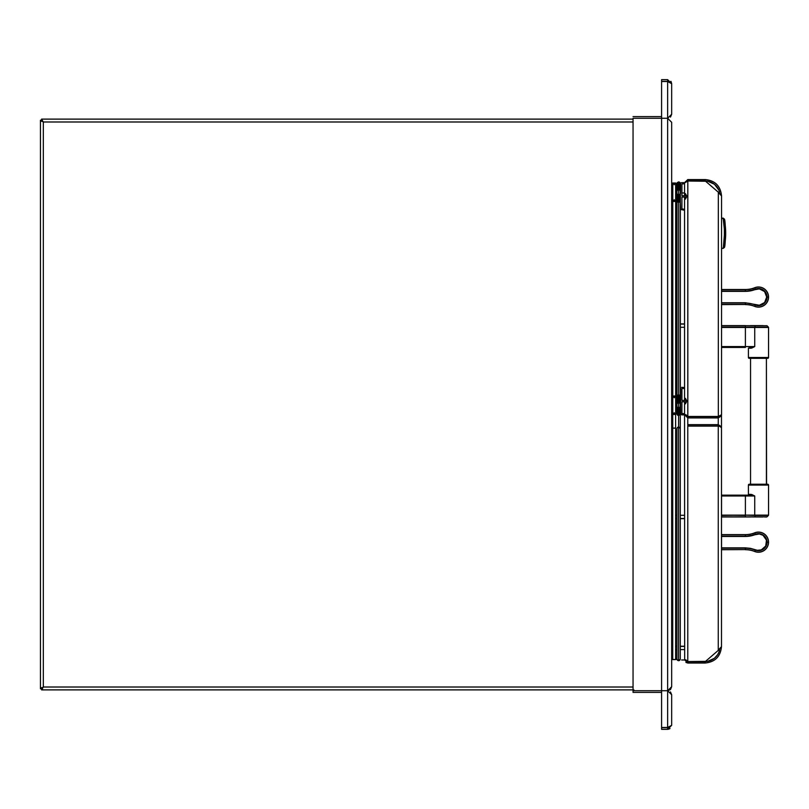 <?xml version="1.0" encoding="UTF-8"?>
<svg xmlns="http://www.w3.org/2000/svg" width="809" height="809" viewBox="0 0 809 809"><rect width="100%" height="100%" fill="white"/><g stroke="black" fill="none" stroke-linecap="round" stroke-linejoin="round"><path stroke-width="1.21" d="M42.27 688.58L41.583 688.944L42.27 688.58L41.876 687.599L40.45 688.752L41.39 688.762L41.39 687.832M41.39 120.238L40.45 120.238L43.322 121.987L40.45 120.238L41.39 120.238L41.39 121.168M41.583 689.885L42.452 689.056L41.583 689.885L633.053 689.885L41.583 689.885L43.322 687.013L41.583 689.885M41.593 120.056L42.442 120.612M42.634 120.865L43.322 121.977M264.563 119.115L260.579 119.115L264.563 119.115M43.322 121.987L43.322 687.013L633.053 687.013L43.322 687.013L43.322 121.987L633.053 121.987L43.322 121.987L41.583 119.115L633.053 119.115L41.583 119.115L43.322 121.987L41.583 119.115L41.583 120.056M435.798 119.115L431.814 119.115L435.798 119.115M633.892 689.885L630.211 689.885M452.909 689.885L445.547 689.885M268.244 689.885L260.882 689.885M83.58 689.885L76.218 689.885M41.39 688.762L40.45 688.762L40.45 120.238L40.45 688.762L43.322 687.013M40.733 688.257L41.583 689.298L40.733 688.257M41.542 687.761L42.24 688.611L41.542 687.761M670.489 117.093L671.662 114.271L667.647 118.276L633.053 118.276L633.053 692.403L661.59 692.403L633.053 692.403L633.053 690.724L667.647 690.724L671.662 686.71L670.489 689.551L671.662 686.71L671.662 122.331L667.658 118.276M41.967 121.441A3.226 3.226 0 0 1 42.574 120.774M672.795 183.552L672.795 200.945L673.634 200.945L674.241 199.732L674.837 200.945L675.677 200.945L675.677 183.552L674.837 183.552L674.241 184.755L673.634 183.552L672.259 184.088L672.259 200.399L672.795 200.945M672.795 201.481L672.795 395.995L675.677 395.995L675.677 201.481L672.38 201.401L671.723 200.399L671.804 183.673L675.677 183.016L672.795 183.016M672.795 396.531L672.795 413.925L673.634 413.925L674.241 412.721L674.837 413.925L675.677 413.925L675.677 396.531L674.837 396.531L674.241 397.745L673.634 396.531L672.259 397.077L672.259 413.389L672.795 413.925M676.991 183.603L676.991 190.59L677.082 183.036L678.67 181.904L680.258 183.036L680.339 190.59M680.339 191.015L680.339 193.482M680.339 193.897L680.258 201.461L678.67 202.584L678.67 394.893L678.67 202.584L677.082 201.461L676.991 193.897M680.339 201.047L680.339 396.43M677.436 395.429L678.67 394.893L680.258 396.016L680.339 403.58M680.339 403.994L680.339 406.462M680.339 406.887L680.258 414.441L678.67 415.573L677.082 414.441L676.991 406.887L676.991 413.874M678.67 415.169L678.67 395.298L678.67 415.169L679.873 414.309L679.459 407.655L680.581 406.442L680.581 404.025L679.459 402.811L679.873 396.147L678.67 395.298L677.467 396.147L677.881 402.811L676.759 404.025L676.759 406.442L677.881 407.655L677.467 414.309L678.67 415.169M678.67 202.179L678.67 182.308L678.67 202.179L679.873 201.33L679.459 194.666L680.581 193.452L680.581 191.035L679.459 189.822L679.873 183.168L678.67 182.308L679.944 183.683L678.67 182.308L677.416 183.33L677.881 189.822L676.759 191.035L676.759 193.452L677.881 194.666L677.467 201.33L678.67 202.179M676.991 193.482L676.991 403.994M676.991 403.58L676.991 396.703M676.991 396.43L676.991 201.047M681.653 414.865L683.939 414.865L680.662 414.208L680.581 406.846L679.863 407.625L680.258 414.441M675.677 414.461L672.795 414.461L676.678 413.803L676.759 406.846L677.477 407.625L677.002 414.107M677.436 415.037L677.993 415.432L677.436 415.037M675.677 395.995L672.38 396.076L671.723 397.077L671.723 413.389L672.795 414.461M676.759 397.077L676.091 396.076L676.759 397.077L676.759 403.62L677.477 402.842M684.414 387.531L681.653 387.339L684.616 388.007L681.926 388.684L681.926 400.435L685.901 400.435L685.334 398.291L686.962 401.102L685.334 403.913L685.901 401.77L681.926 401.77L681.926 413.52L684.414 413.723L683.939 414.865M680.662 387.996L680.581 403.62L680.662 387.996M684.556 400.435L684.556 388.28L683.939 388.684M679.904 415.037L677.993 415.432M677.993 395.035L678.67 394.893M679.338 395.035L679.904 395.429M680.258 396.016L679.863 402.842L680.581 403.62M675.677 413.925L676.223 413.389L676.223 397.077L675.677 396.531M677.881 407.655L677.396 413.793M672.259 397.077L672.259 413.389M679.904 182.44L680.339 183.37M676.759 184.088L675.677 183.016L676.678 183.673L676.759 190.631L677.436 190.145L677.002 183.37M681.249 182.692L683.939 182.612L681.249 182.692M683.939 182.612L684.414 183.754L681.926 183.956L681.926 195.707L685.901 195.707L685.334 193.563L686.962 196.375L685.334 199.186L685.901 197.042L681.926 197.042L681.926 208.793L684.616 209.47L683.939 210.138L680.662 209.48L680.339 200.774M676.991 200.774L677.477 194.635L676.759 193.857L676.759 200.399L675.677 201.481M671.723 184.088L672.38 183.097M676.991 183.714L677.082 183.036M677.436 182.44L679.338 182.045M680.258 183.036L679.894 190.145L680.581 190.631L680.581 183.683M675.677 200.945L676.223 200.399L676.223 184.088L675.677 183.552M672.259 184.088L672.259 200.399M718.321 416.453L687.832 416.453L718.321 416.453L720.667 415.907L721.547 414.704L718.321 416.453L718.321 192.39L721.547 195.95L718.321 192.39L718.321 416.453M714.438 184.27L718.857 190.064A14.916 14.916 0 0 0 718.857 190.054L719.636 192.39L718.321 192.39L720.091 193.705L718.321 192.39L719.636 192.39A14.916 14.916 0 0 0 705.367 181.024L687.832 181.024L707.804 181.267L714.438 184.27A14.916 14.916 0 0 0 705.367 181.024M718.857 190.064L717.714 187.9A14.916 14.916 0 0 0 717.704 187.89M687.832 416.453L687.832 181.024L685.496 181.59L684.556 183.006M721.547 414.704L721.547 195.95C720.576 185.989 715.105 180.518 705.145 179.547C715.105 180.518 720.576 185.989 721.547 195.95L721.547 414.704M687.832 417.929L684.616 414.704L685.901 414.704L687.832 416.645L687.832 417.929L718.321 417.929L718.321 416.645L687.832 416.645L687.832 417.929L718.321 417.929L721.304 415.937L718.321 417.929M705.145 180.832L720.091 193.705L705.145 180.832L705.145 179.547L705.145 180.832L687.832 180.832L687.832 179.547L705.145 179.547L687.832 179.547L684.616 182.773L687.781 179.547L684.556 182.773L687.781 179.547L687.781 180.832L705.094 180.832L720.02 193.644L705.094 180.832M720.607 426.667L721.486 427.87L720.617 426.677L718.261 426.121L719.343 426.262L718.261 426.121L718.261 650.183L719.585 650.183A14.916 14.916 0 0 1 705.306 661.55A14.916 14.916 0 0 0 714.387 658.304L707.744 661.317L687.781 661.55L687.781 426.121L718.261 426.121L687.781 425.938L718.261 425.938L718.261 424.644L687.781 424.644L687.781 426.121M719.585 650.183A14.916 14.916 0 0 1 719.575 650.203A14.916 14.916 0 0 0 719.585 650.183L718.807 652.509A14.916 14.916 0 0 0 718.807 652.499L717.654 654.673A14.916 14.916 0 0 0 717.664 654.663M718.807 652.509A14.916 14.916 0 0 1 718.796 652.529A14.916 14.916 0 0 0 718.807 652.509L717.654 654.673A14.916 14.916 0 0 0 717.664 654.653A14.916 14.916 0 0 1 717.644 654.693L714.387 658.304A14.916 14.916 0 0 1 714.357 658.324A14.916 14.916 0 0 0 714.408 658.283M705.327 661.55A14.916 14.916 0 0 1 705.306 661.55L687.781 661.55L707.744 661.317A14.916 14.916 0 0 0 707.744 661.317A14.916 14.916 0 0 0 707.764 661.307M686.76 661.449L687.781 661.742L687.781 663.026L684.556 659.8L685.84 659.8L687.781 661.742L705.094 661.742L705.094 663.026C715.045 662.055 720.516 656.595 721.486 646.634L718.261 650.183L721.486 646.634L721.486 427.87L721.244 426.636L721.486 427.87L718.261 424.644L687.781 424.644L687.781 417.929L687.781 424.644M685.901 662.429L687.781 663.026L684.556 659.8L687.781 663.026L705.094 663.026C715.045 662.055 720.516 656.595 721.486 646.634L721.486 427.87M720.03 648.869L705.094 661.742L720.03 648.869M719.353 426.272L718.261 425.938L718.261 650.183M718.261 426.121L718.261 424.644L721.244 426.636L718.261 424.644L718.261 417.929L718.261 424.644M721.486 646.634L721.486 415.037L721.486 646.634C720.516 656.595 715.045 662.055 705.094 663.026M672.33 659.477L675.626 659.568L672.734 659.568L672.734 428.113L675.626 428.113L675.626 659.568L676.698 658.486L675.626 659.568L672.734 659.608L671.662 658.486L671.976 659.244M677.022 659.547L676.941 658.86L677.376 660.174L678.609 660.71L679.843 660.134L678.609 660.67L678.609 427L677.376 427.536L676.941 428.81L676.941 658.86L677.376 660.134L678.609 660.67L679.843 660.174L680.288 658.9L680.288 428.81L679.843 427.536L678.609 427L678.609 660.67L680.278 659.204M681.603 659.962L683.888 659.962M676.951 659.204L677.942 660.569L679.287 660.569L677.942 660.569L677.022 659.588M680.197 428.133L678.609 427L680.278 428.467M677.942 427.142L677.376 427.536L677.942 427.142M675.626 414.461L675.626 428.113L672.734 428.113L672.734 414.461M710.1 660.69A14.916 14.916 0 0 0 710.13 660.67A14.916 14.916 0 0 1 710.1 660.68L712.345 659.669A14.916 14.916 0 0 0 712.365 659.659A14.916 14.916 0 0 1 712.324 659.679L711.253 660.215M687.781 416.635L687.781 181.024L687.781 416.635M686.548 661.398L687.781 661.55M684.556 414.471L684.667 660.114M684.556 183.552L684.556 195.707M684.556 197.042L684.556 209.197M684.556 209.743L684.556 387.733M684.556 401.77L684.556 413.925M684.556 182.955L687.832 181.024M672.734 413.925L672.734 396.541M672.734 395.995L672.734 201.481M672.734 200.935L672.734 183.552M672.734 183.016L675.626 183.016M675.626 659.568L676.698 658.526L676.031 659.517L672.734 659.608M679.843 182.399L678.609 181.863L677.022 182.996L676.941 190.611L676.931 183.542M678.609 415.573L678.609 427L678.609 415.573M680.288 428.548L680.288 414.35M676.941 191.025L676.941 193.472L676.931 191.025M676.941 193.877L676.941 403.6L676.931 193.877M676.941 404.004L676.941 406.452L676.931 404.004M676.931 659.032L676.941 428.548M677.022 182.996L676.941 183.673M680.278 659.244L679.287 660.569L680.278 659.244M681.603 660.002L683.888 660.002M684.556 649.597L680.288 649.597L684.556 649.597M676.931 649.597L675.626 649.597L676.931 649.597M672.734 649.597L671.662 649.597L672.734 649.597M684.556 518.66L680.288 518.66L684.556 518.66M676.931 518.66L675.626 518.66L676.931 518.66M672.734 518.66L671.662 518.66L672.734 518.66M684.556 646.391L680.288 646.391M676.931 646.391L675.626 646.391M672.734 646.391L671.662 646.391M671.662 646.239L672.734 646.239L671.662 646.239M675.626 646.239L676.931 646.239L675.626 646.239M680.288 646.239L684.556 646.239L680.288 646.239M671.662 518.498L672.734 518.498M675.626 518.498L676.931 518.498M680.288 518.498L684.556 518.498M684.556 327.281L680.349 327.281L684.556 327.281M676.931 327.281L675.677 327.281L676.931 327.281M672.734 327.281L671.662 327.281L672.734 327.281M676.223 196.334L675.677 196.334L676.223 196.334M684.556 324.075L680.349 324.075M676.931 324.075L675.677 324.075M672.734 324.075L671.662 324.075M671.662 323.924L672.734 323.924L671.662 323.924M675.677 323.924L676.931 323.924L675.677 323.924M680.349 323.924L684.556 323.924L680.349 323.924M675.677 196.183L676.223 196.183M667.647 79.656L661.59 79.656L661.59 81.335L667.647 81.335L661.59 81.335L661.59 79.656L667.647 79.656L667.647 81.335L667.647 79.656L671.662 83.681L667.647 79.656M667.647 81.335L669.417 82.154L667.647 81.335M670.883 81.294L671.662 83.661L671.106 81.638M633.053 116.597L661.59 116.597L633.053 116.597M667.647 81.527L667.647 118.276L671.662 114.261L671.662 83.681L667.647 81.527L667.647 118.276L633.053 118.276L633.053 690.724L661.59 690.724L661.59 81.527L667.647 81.527L661.59 81.527L661.59 116.597M670.034 728.555L667.647 729.344L667.647 727.665L669.417 726.846L667.647 727.665L661.59 727.665L661.59 729.344L667.647 729.344L661.59 729.344L661.59 727.665L667.647 727.665L667.647 729.344L671.662 725.319L671.662 694.739L667.647 690.724L667.647 118.276L671.662 122.29L667.647 118.276L671.662 122.29L667.647 118.276L671.662 114.261L667.647 118.276L667.647 727.473L661.59 727.473L661.59 690.724L667.647 690.724L671.662 694.739L670.489 691.907M667.971 729.324L669.69 728.778M667.647 690.724L670.479 689.561L667.658 690.724L671.662 686.71L667.647 690.724L671.662 686.71L667.647 690.724L671.662 694.739L667.647 690.724L667.647 727.473L671.662 725.319L667.647 729.344M667.647 727.473L661.59 727.473M633.053 118.276L661.59 118.276L661.59 119.954M661.59 689.046L661.59 690.724M671.662 686.71L671.662 122.29L671.662 686.71M752.714 288.793L754.736 287.711A10.072 10.072 0 0 0 753.533 288.277L754.736 287.711A10.072 10.072 0 0 1 768.55 297.055A10.072 10.072 0 0 0 754.736 287.711L755.313 289.147A8.515 8.515 0 0 1 766.993 297.055L768.429 297.055A9.951 9.951 0 0 0 754.787 287.822A9.951 9.951 0 0 1 768.429 297.055A9.951 9.951 0 0 1 754.787 306.298L754.736 306.409A10.072 10.072 0 0 0 768.55 297.055A10.072 10.072 0 0 1 754.736 306.409L754.787 306.298A25.301 25.301 0 0 0 745.392 304.487L721.547 304.619M721.547 302.758L745.392 302.758L759.358 305.236L764.596 302.556L766.699 297.055L764.596 291.564L759.358 288.884L745.392 291.361L721.547 291.361M753.705 288.186L754.736 287.711A25.18 25.18 0 0 1 745.392 289.501L721.547 289.501L745.392 289.632A25.301 25.301 0 0 0 754.787 287.822L755.424 289.43A8.221 8.221 0 0 1 766.699 297.055A8.221 8.221 0 0 1 755.424 304.69L754.787 306.298A25.301 25.301 0 0 0 745.392 304.487L721.547 304.487M745.392 304.619A25.18 25.18 0 0 1 754.736 306.409A25.18 25.18 0 0 0 745.392 304.619M721.547 303.062L745.392 303.062L745.392 304.487L745.392 303.062A26.737 26.737 0 0 1 755.313 304.973L754.787 306.298A9.951 9.951 0 0 0 768.429 297.055L766.993 297.055A8.515 8.515 0 0 1 755.313 304.973A8.515 8.515 0 0 0 766.993 297.055A8.515 8.515 0 0 0 755.313 289.147A26.737 26.737 0 0 1 745.392 291.058L745.392 291.361A27.031 27.031 0 0 0 755.424 289.43L755.313 289.147A26.737 26.737 0 0 1 745.392 291.058L745.392 289.632L745.392 291.058L721.547 291.058M745.392 289.632L721.547 289.632L745.392 289.501M752.714 533.889L754.736 532.807A10.072 10.072 0 0 0 753.533 533.384L754.736 532.807A10.072 10.072 0 0 1 768.55 542.161A10.072 10.072 0 0 0 754.736 532.807L755.313 534.253A8.515 8.515 0 0 1 766.993 542.161L768.429 542.161A9.951 9.951 0 0 0 754.787 532.919A9.951 9.951 0 0 1 768.429 542.161A9.951 9.951 0 0 1 754.787 551.394L754.736 551.516A10.072 10.072 0 0 0 768.55 542.161A10.072 10.072 0 0 1 754.736 551.516L754.787 551.394A25.301 25.301 0 0 0 745.392 549.594L721.547 549.716L721.547 547.855L745.392 547.855L750.499 548.35L757.355 550.302L761.309 549.877L765.739 546.014L766.457 540.169L763.089 535.356L759.358 533.98L745.392 536.458L721.547 536.458L721.547 547.855M721.547 536.458L721.547 534.729L745.392 534.729A25.301 25.301 0 0 0 754.787 532.919L755.424 534.527A8.221 8.221 0 0 1 766.699 542.161A8.221 8.221 0 0 1 755.424 549.786L754.787 551.394A25.301 25.301 0 0 0 745.392 549.594L721.547 549.594M745.392 534.607L745.392 536.458A27.031 27.031 0 0 0 755.424 534.527L755.313 534.253A26.737 26.737 0 0 1 745.392 536.155L745.392 534.607L721.547 534.607L745.392 534.607A25.18 25.18 0 0 0 754.736 532.807L753.705 533.283M754.736 551.516A25.18 25.18 0 0 0 745.392 549.716A25.18 25.18 0 0 1 754.736 551.516L753.594 551.04M721.547 548.158L745.392 548.158L745.392 549.594L745.392 548.158A26.737 26.737 0 0 1 755.313 550.069L754.787 551.394A9.951 9.951 0 0 0 768.429 542.161L766.993 542.161A8.515 8.515 0 0 1 755.313 550.069A8.515 8.515 0 0 0 766.993 542.161A8.515 8.515 0 0 0 755.313 534.253A26.737 26.737 0 0 1 745.392 536.155L721.547 536.155M721.547 534.607L745.392 534.729M766.406 484.237L766.406 358.336L766.568 484.237M750.55 346.586L750.55 347.415L750.55 346.586L721.547 346.586L745.392 346.586L745.392 347.425L745.392 327.453L754.736 327.453L754.736 346.586L751.773 348.082L748.406 348.264L748.406 357.497L768.55 357.497L768.55 327.453L754.736 327.453L754.736 346.586L750.883 348.264L750.256 347.425L754.736 346.586L745.392 346.586L745.392 327.453L721.547 327.453L745.392 327.453L745.392 325.602L721.547 325.602L755.313 325.724L754.787 327.149L768.429 327.149L766.993 325.724L768.429 327.149M750.55 347.516L750.55 348.264L750.55 347.516M750.55 358.336L750.55 484.237L750.55 358.336L749.245 358.336L767.711 358.336A0.839 0.839 0 0 0 768.55 357.497L748.406 357.497A0.839 0.839 0 0 0 749.245 358.336L767.529 358.336M750.55 494.309L750.55 495.988L750.55 494.309M745.392 325.724L721.547 325.724L745.392 325.724L745.392 327.149L721.547 327.149L754.787 327.149L755.313 325.724L766.993 325.724M750.499 325.602L763.089 325.602M721.547 347.425L745.392 347.425L721.547 347.425M750.256 347.425L749.104 347.425M749.417 358.336L749.245 358.336A0.839 0.839 0 0 1 748.406 357.497L748.406 348.264M768.55 327.453L768.55 357.497A0.839 0.839 0 0 1 767.711 358.336L766.406 358.336M721.547 495.148L721.547 495.988L745.392 495.988L745.392 495.148L721.547 495.148L750.256 495.148L745.392 495.148L745.392 495.988L754.736 495.988L754.736 515.121L768.55 515.121L768.55 485.076L748.406 485.076A0.839 0.839 0 0 1 749.245 484.237A0.839 0.839 0 0 0 748.406 485.076L748.406 494.309L748.406 485.076L768.55 485.076A0.839 0.839 0 0 0 767.711 484.237A0.839 0.839 0 0 1 768.55 485.076L768.55 515.121L754.736 515.121L755.313 516.85L766.993 516.85L768.429 515.424L754.787 515.424L768.429 515.424L766.993 516.85M745.392 495.148L751.349 495.25M750.256 495.148L747.567 495.148L750.256 495.148M721.547 495.988L721.547 515.121L745.392 515.121L745.392 495.988L721.547 495.988M748.406 494.309L751.773 494.491L754.736 495.988L754.736 515.121L745.392 515.121L745.392 495.988M767.711 484.237L749.245 484.237L767.711 484.237M763.089 516.981L721.547 516.85L721.547 515.424L745.392 515.121L754.787 515.424L755.313 516.85L745.392 516.85L745.392 515.424L745.392 516.85L721.547 516.85L745.392 516.981L721.547 516.981M745.392 516.981L750.499 516.981M764.596 516.981L766.699 516.981L764.596 516.981M745.392 515.121L721.547 515.121L745.392 515.424M723.388 247.22L724.631 231.789L723.165 218.157C724.783 217.247 724.773 249.303 723.165 248.373L721.547 248.373L723.165 248.373L723.388 247.22L723.165 248.373L724.186 247.564C725.815 248.454 725.815 218.106 724.186 218.976L725.663 234.984M725.673 232.163L725.683 233.862M725.562 237.33L725.683 233.336M725.663 231.435L725.673 232.112M724.793 222.222L724.186 218.976L723.165 218.157L723.388 219.31M725.44 239.06L724.965 243.196M725.44 239.009L725.612 236.481M725.663 234.832L725.683 233.113M725.471 227.804L725.188 225.003M725.461 238.797L725.137 241.952M725.117 242.124L725.026 242.73M724.995 243.013L725.157 241.76M725.046 242.649L725.127 241.992M725.663 234.994L725.552 237.472M725.683 233.811L725.582 237.027M725.683 233.265L725.622 236.107M725.683 232.911L724.935 243.378L724.186 247.564L723.165 248.373M725.683 233.67L725.562 229.089M725.531 228.714L725.38 226.813M724.692 228.735L725.531 228.735L725.653 231.111L725.481 227.946M725.542 228.765L725.592 229.645M725.501 238.22L725.552 237.583L724.702 237.613M725.218 241.244L725.37 239.808M723.165 218.157L721.547 218.157L724.186 218.976L725.066 224.042M723.226 248.08L723.347 247.453M723.913 243.954L724.156 241.942M724.591 230.302L724.318 226.126M724.156 224.589L723.924 222.657M725.097 224.295L725.258 225.65M725.208 225.155L724.682 221.565M724.763 229.918L725.602 229.918L725.683 233.053L725.653 231.303M725.673 234.741L725.248 240.981M725.683 233.275L725.683 234.023M725.663 234.913L725.612 236.349M724.52 245.875L724.793 244.308L724.52 245.875M724.52 220.665L724.409 220.068M725.228 225.317L725.086 224.194M725.673 231.89L725.43 227.42M725.663 231.455L725.643 230.838M725.633 230.595L725.572 229.412M725.552 228.947L725.622 230.373L725.471 227.814L724.631 227.835M725.663 234.843L725.643 235.611M725.622 236.188L725.673 232.213M724.925 223.092L725.208 225.215M725.269 225.721L725.36 226.611M725.643 230.909L725.481 227.976M725.602 229.989L725.552 228.977M725.562 229.159L725.612 230.11M725.633 235.864L725.602 236.521M725.633 230.504L725.542 228.886M725.643 235.743L725.673 234.711L725.643 235.743M725.602 236.683L725.633 236.046M725.683 232.486L725.673 234.519M725.097 242.265L724.844 244.005M725.066 242.508L724.803 244.257M724.935 243.398A68.826 68.826 0 0 0 725.147 241.82L724.308 241.83M725.026 242.781L724.915 243.539M680.349 183.603L680.349 190.59M680.349 191.015L680.349 406.462M680.349 406.887L680.349 413.874M680.288 658.991L680.288 428.679M676.931 658.991L676.931 428.679M680.288 659.032L680.288 414.329M671.662 515.303L672.734 515.303M675.626 515.303L676.931 515.303M680.288 515.303L684.556 515.303M675.677 192.977L676.223 192.977M681.926 192.977L684.556 192.977M725.37 226.732L724.53 226.732M724.328 224.922L725.177 224.922"/></g></svg>
